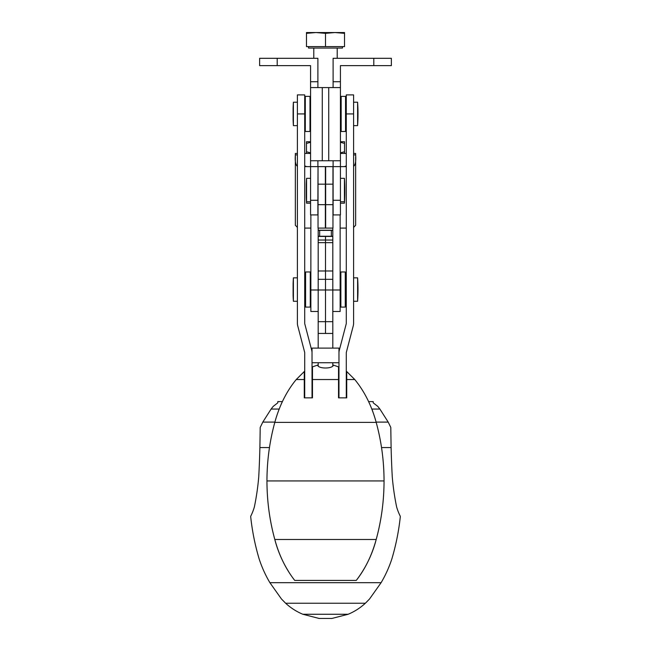 <?xml version="1.0" encoding="UTF-8"?>
<svg xmlns="http://www.w3.org/2000/svg" width="651" height="651" viewBox="0 0 651 651"><rect width="100%" height="100%" fill="white"/><g stroke="black" fill="none" stroke-linecap="round" stroke-linejoin="round"><path stroke-width="0.98" d="M317.891 160.756L317.891 166.615L310.568 166.615L310.568 65.629L259.635 65.629L259.635 58.305L317.891 58.305L317.891 81.725L310.568 81.725M310.568 200.28L310.568 214.911L317.891 214.911L317.891 200.28L310.568 200.28L310.568 166.615L304.717 166.615M310.568 160.756L340.432 160.756L340.432 87.584L310.568 87.584M340.432 87.584L340.432 81.725L333.109 81.725L333.109 87.584M333.109 81.725L333.109 58.305L391.365 58.305L391.365 65.629L340.432 65.629L340.432 81.725M346.283 166.615L340.432 166.615L340.432 214.911L333.109 214.911L333.109 160.756M317.891 87.584L317.891 81.725M318.038 166.615L325.354 166.615L325.354 228.086L318.038 228.086L318.038 166.615L317.891 200.28M332.962 204.666L325.646 204.666L325.646 228.086L332.962 228.086L332.962 166.615L340.432 166.615L340.432 160.756M338.968 397.851L338.968 352.899A10.245 10.245 0 0 1 339.301 350.303L346.186 323.986A2.929 2.929 0 0 0 346.283 323.246L346.283 94.9L353.599 94.9L353.599 323.246A10.245 10.245 0 0 1 353.265 325.842L346.381 352.158A2.929 2.929 0 0 0 346.283 352.899L346.283 397.851M304.717 113.925L297.401 113.925L297.401 94.9L304.717 94.9L304.717 323.246A2.929 2.929 0 0 0 304.814 323.986L311.699 350.303A10.245 10.245 0 0 1 312.032 352.899L312.032 397.851M297.401 113.925L297.401 323.246A10.245 10.245 0 0 0 297.735 325.842L304.619 352.158A2.929 2.929 0 0 1 304.717 352.899L304.717 397.851M312.032 352.899L312.032 348.098L338.968 348.098L338.968 352.899M338.968 362.737L312.032 362.737M353.599 301.267L357.602 301.267L357.602 277.847L353.599 277.847M297.401 301.267L293.398 301.267L293.105 295.408A175.632 175.632 0 0 0 293.398 301.267L293.398 277.847L297.401 277.847M293.105 295.408L293.105 283.698A175.632 175.632 0 0 1 293.398 277.847M318.184 364.967L317.517 365.138M317.46 365.154L312.472 366.863A39.459 39.459 0 0 0 312.032 367.05M304.717 371.216A39.459 39.459 0 0 0 304.277 371.534L296.229 379.533C286.554 391.324 279.409 405.614 274.803 422.385C269.612 441.345 266.991 460.859 266.959 480.934C266.991 501.01 269.612 520.523 274.803 539.476C279.067 555.213 285.716 568.86 294.724 580.415L356.276 580.415C365.219 568.99 371.867 555.344 376.197 539.476L274.803 539.476A222.406 222.406 0 0 1 269.473 447.562L259.895 447.562A1033.283 1033.283 0 0 1 258.748 476.719A254.077 254.077 0 0 1 254.37 506.942A52.983 52.983 0 0 1 250.708 516.267L250.708 516.861A234.173 234.173 0 0 0 259.147 558.924A120.012 120.012 0 0 0 269.888 582.678L281.452 598.977L285.634 603.241C290.745 607.928 296.482 611.606 302.837 614.259L319.08 618.45L331.92 618.45L348.163 614.259L302.837 614.259M317.574 365.121C318.339 368.962 332.637 368.971 333.426 365.121L333.507 365.146M333.491 365.138L332.816 364.967M348.163 614.259C354.518 611.606 360.255 607.928 365.366 603.241L369.548 598.977L381.112 582.678A120.012 120.012 0 0 0 391.853 558.924A234.173 234.173 0 0 0 400.292 516.861L400.292 516.267A52.983 52.983 0 0 1 396.63 506.942A254.077 254.077 0 0 1 392.252 476.719A1033.283 1033.283 0 0 1 391.105 447.562L381.527 447.562A222.406 222.406 0 0 1 376.197 539.476C381.388 520.523 384.009 501.01 384.041 480.934C384.009 460.859 381.388 441.345 376.197 422.385C371.656 405.744 364.511 391.454 354.771 379.533L346.723 379.533L346.723 371.534A39.459 39.459 0 0 0 346.283 371.216M354.771 379.533L346.723 371.534M338.968 367.05A39.459 39.459 0 0 0 338.528 366.863L333.426 365.121M288.491 571.407A114.299 114.299 0 0 1 274.803 539.476M376.197 422.385L274.803 422.385M338.528 366.863L338.528 379.533L312.472 379.533L312.472 366.863M304.277 371.534L304.277 379.533L296.229 379.533M277.79 402.839L273.217 406.379L277.79 402.839L277.79 401.61L282.371 401.61L281.338 403.84M273.217 406.379L271.109 409.048L273.217 406.379M279.133 409.048L271.109 409.048L262.801 422.1L260.205 427.43L259.895 447.562M281.655 403.124L280.98 404.621M391.105 447.562L390.795 427.43L388.199 422.1L376.123 422.1M388.199 422.1L379.891 409.048L371.867 409.048M372.177 409.837L372.746 411.351M376.197 539.476A114.299 114.299 0 0 1 356.276 580.415M381.112 582.678L269.888 582.678M274.877 422.1L262.801 422.1M377.783 406.379L373.21 402.839L377.783 406.379L379.891 409.048L377.783 406.379M365.366 603.241L285.634 603.241M368.629 401.61L373.21 401.61L373.21 402.839M312.472 379.533L312.472 397.851L304.277 397.851L304.277 379.533M346.723 379.533L346.723 397.851L338.528 397.851L338.528 379.533M332.816 242.66L318.184 242.66M318.184 228.086L318.184 348.098M318.184 362.737L318.184 365.829M353.599 125.635L357.602 125.635L357.602 102.215L357.993 113.925A175.632 175.632 0 0 0 357.602 102.215L353.599 102.215M293.398 102.215A175.632 175.632 0 0 0 293.105 108.074L293.105 119.776A175.632 175.632 0 0 0 293.398 125.635L293.398 102.215L297.401 102.215M353.599 153.441L355.649 153.441L355.649 154.905C356.113 161.033 355.43 164.849 353.591 166.355M355.649 156.915L355.649 225.262L353.591 227.435M340.139 228.086L346.283 228.086M304.717 228.086L310.861 228.086M297.409 166.355C295.578 164.858 294.887 161.041 295.351 154.905L295.351 153.441L297.401 153.441M297.409 227.435L295.351 225.262L295.351 155.906M304.717 165.883L306.613 166.615M318.038 204.666L325.646 204.666L325.646 166.615L332.962 166.615M344.387 166.615L346.283 165.883M346.283 153.441L340.432 153.441M310.568 153.441L304.717 153.441M340.432 203.202L344.428 203.202L344.428 178.325L344.818 190.035A175.632 175.632 0 0 0 344.428 178.325L340.432 178.325M344.818 191.492L344.818 190.759A175.632 175.632 0 0 1 344.428 203.202M306.572 178.325A175.632 175.632 0 0 0 306.279 184.176L306.279 197.351A175.632 175.632 0 0 0 306.572 203.202L306.572 178.325L310.568 178.325M310.861 214.911L310.861 311.487L318.184 311.487L318.184 289.988L310.861 289.988M332.816 236.248L325.5 236.248L325.5 279.328L332.816 279.328L332.816 289.988L332.816 228.086M340.139 214.911L340.139 311.487L332.816 311.487L332.816 289.988L332.816 348.098M318.184 230.21L332.816 230.21M318.184 230.389L332.816 230.389M318.184 236.248L325.5 236.248L325.5 333.442L332.816 333.442M340.139 289.988L318.184 289.988L318.184 279.328L325.5 279.328L325.5 333.442L318.184 333.434M345.99 289.882L345.99 272.704L345.258 271.972L345.258 307.093L345.99 306.361L345.99 289.882M340.139 306.361L340.864 307.093L340.864 271.972L345.258 271.972M305.01 272.557L305.01 306.507L305.596 307.093L305.596 271.972L305.01 272.557M310.861 272.557L310.275 271.972L310.275 307.093L305.596 307.093M340.432 152.863L344.525 151.74L344.525 141.731L340.432 141.731M344.525 151.74L344.525 153.441M344.525 143.432L340.432 142.309M310.568 142.309L306.475 143.432L306.475 141.731L310.568 141.731M306.475 143.432L306.475 153.441M306.475 151.74L310.568 152.863M325.5 33.339L315.987 32.55L306.475 33.339L306.475 46.603L344.525 46.603L344.525 33.339L335.013 32.55L325.5 33.339L325.5 46.603M342.475 46.603L342.475 48.06L308.525 48.06L308.525 46.603M306.475 33.339L306.475 32.55L344.525 32.55L344.525 33.339M346.283 130.753L345.551 131.486L345.551 96.364L346.283 97.097M340.432 130.753L341.157 131.486L341.157 96.364L345.551 96.364M304.717 96.95L305.303 96.364L305.303 131.486L304.717 130.9M310.568 96.95L309.99 96.364L309.99 131.486L305.303 131.486M322.278 160.756L322.278 87.584M328.722 160.756L328.722 87.584M373.796 65.629L373.796 58.305M277.204 65.629L277.204 58.305M340.432 200.28L333.109 200.28M353.599 113.925L346.283 113.925M384.041 480.934L266.959 480.934M325.354 184.176L318.038 184.176M332.962 184.176L325.646 184.176M355.649 154.905L353.599 154.905M297.401 154.905L295.351 154.905M319.649 236.248L319.649 230.364M331.351 236.248L331.351 230.364M332.816 236.435L318.184 236.435M332.816 240.04L318.184 240.04M332.816 270.979L318.184 270.979M332.816 321.675L318.184 321.675M357.602 301.267A175.632 175.632 0 0 0 357.602 277.847M332.816 362.737L332.816 365.829M357.602 125.635A175.632 175.632 0 0 0 357.993 113.925M293.398 125.635L297.401 125.635M306.572 203.202L310.568 203.202M340.139 272.704L340.864 271.972M340.864 307.093L345.258 307.093M310.861 306.507L310.275 307.093M310.275 271.972L305.596 271.972M337.21 58.305L337.21 48.06M313.79 58.305L313.79 48.06M340.432 201.737L344.428 201.737A175.632 175.632 0 0 0 344.818 190.035M306.279 195.886A175.632 175.632 0 0 0 306.572 201.737L310.568 201.737M340.432 97.097L341.157 96.364M341.157 131.486L345.551 131.486M310.568 130.9L309.99 131.486M309.99 96.364L305.303 96.364"/></g></svg>
